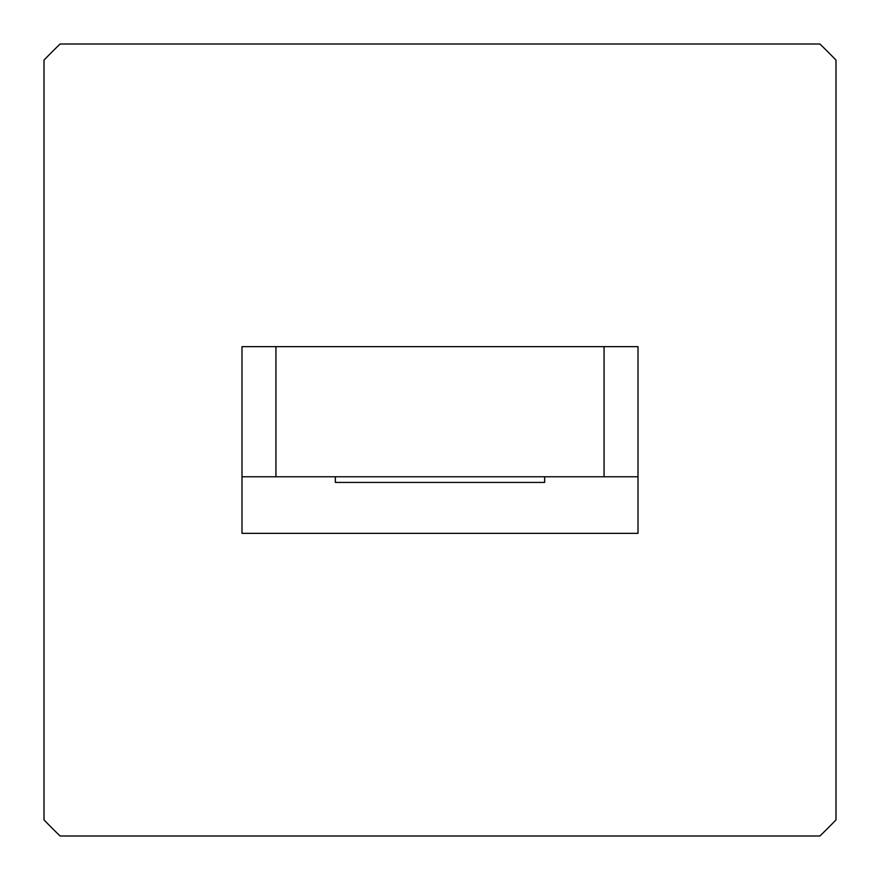 <?xml version="1.0" encoding="UTF-8"?>
<svg xmlns="http://www.w3.org/2000/svg" width="880" height="880" viewBox="0 0 880 880"><rect width="100%" height="100%" fill="white"/><g stroke="black" fill="none" stroke-linecap="round" stroke-linejoin="round"><path stroke-width="1.32" d="M242 476.773L242 533.346L638 533.346L638 476.773L242 476.773L242 346.654L638 346.654L638 476.773M836 60.126A548.746 548.746 0 0 0 819.874 44L60.126 44A548.746 548.746 0 0 0 44 60.126L44 819.874A548.746 548.746 0 0 0 60.126 836L819.874 836A548.746 548.746 0 0 0 836 819.874L836 60.126M544.654 476.773L544.654 482.427L335.346 482.427L335.346 476.773M604.054 346.654L604.054 476.773M275.946 346.654L275.946 476.773"/></g></svg>
